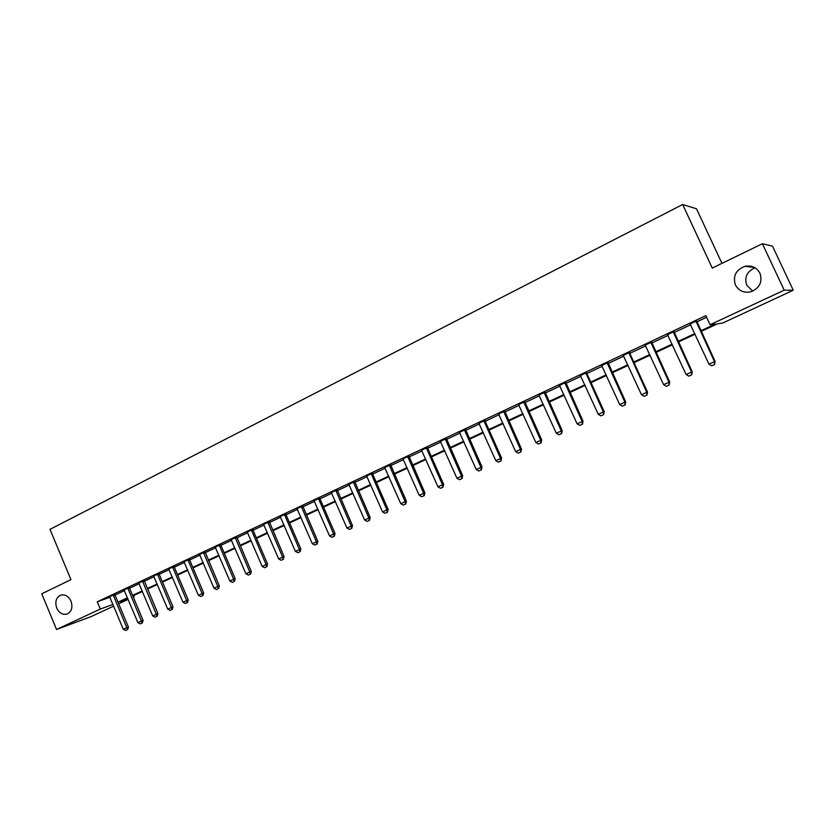 <?xml version="1.0" encoding="UTF-8"?>
<svg xmlns="http://www.w3.org/2000/svg" width="835" height="835" viewBox="0 0 835 835"><rect width="100%" height="100%" fill="white"/><g stroke="black" fill="none" stroke-linecap="round" stroke-linejoin="round"><path stroke-width="1.25" d="M71.017 601.21C72.958 607.379 71.653 611.658 67.103 614.049C62.698 615.082 59.233 613.078 56.717 608.016C54.776 601.816 56.102 597.526 60.715 595.157C65.067 594.165 68.512 596.18 71.017 601.21M752.742 291.112L746.751 285.267C744.194 277.22 746.949 271.406 755.038 267.805M759.965 273.254C762.679 282.011 759.62 288.19 750.801 291.791C743.86 293.137 738.724 290.862 735.416 284.944C732.702 276.02 735.885 269.82 744.977 266.323C751.74 265.165 756.74 267.471 759.965 273.254M721.962 263.359L696.505 208.792L682.665 204.512L49.985 529.338L70.954 579.626L41.75 593.81L56.54 629.475L100.315 609.059L112.882 604.436M682.665 204.512L712.276 268.066L762.386 243.726L772.5 246.127L793.25 290.236L722.546 323.103L717.641 323.75L701.181 331.401M133.61 595.553L134.059 596.639L133.266 597.015M128.152 599.394L118.695 603.788M113.602 606.158L91.339 616.501L56.54 629.475M700.889 330.764L715.282 324.053L710.074 324.742L705.857 315.651L97.267 601.784L109.876 597.265L109.427 596.576M114.823 594.082L115.021 595.042L124.457 590.585M129.362 587.245L129.571 588.216L139.163 583.675M144.288 581.275L154.057 576.682M159.015 573.301L159.224 574.282L169.15 569.595M174.139 566.182L174.348 567.184L184.451 562.414M189.462 558.98L189.67 559.993L199.951 555.139M205.191 552.676L215.66 547.77M220.722 544.274L220.931 545.318L231.577 540.297M236.869 537.803L247.713 532.72M252.828 529.181L253.047 530.246L264.069 525.038M269.423 522.522L280.654 517.251M285.831 513.671L286.05 514.746L297.469 509.36M302.875 506.814L314.513 501.355M319.742 497.733L319.972 498.829L331.808 493.234M337.277 490.667L349.343 485.01M354.844 482.421L367.129 476.66M372.441 472.975L372.671 474.082L385.165 468.184M390.728 465.575L403.472 459.594M409.067 456.964L422.04 450.879M427.447 447.122L427.677 448.259L440.88 442.028M446.537 439.377L460.002 433.052M465.69 430.38L479.415 423.94M484.905 420.12L485.145 421.278L499.111 414.692M504.862 411.989L519.109 405.299M524.891 402.585L539.41 395.769M545.234 393.034L560.024 386.094M565.879 383.348L580.962 376.261M586.629 372.316L586.869 373.527L602.223 366.283M608.151 363.496L623.828 356.138M629.548 352.14L629.799 353.372L645.768 345.836M651.759 343.028L668.063 335.378M674.085 332.549L690.712 324.742M696.776 321.892L706.608 317.279M696.578 320.974L690.201 323.97M673.897 331.631L667.551 334.605M651.561 342.12L645.267 345.085M629.59 352.443L623.338 355.386M607.963 362.609L601.743 365.532M586.661 372.619L580.482 375.52M565.692 382.472L559.554 385.352M545.046 392.168L538.94 395.038M524.714 401.729L518.65 404.568M504.684 411.133L498.652 413.962M484.947 420.402L478.956 423.22M465.512 429.534L459.553 432.332M446.36 438.542L440.442 441.318M427.478 447.403L421.602 450.169M408.879 456.14L403.034 458.885M390.55 464.761L384.737 467.485M372.483 473.247L366.701 475.96M354.666 481.618L348.926 484.31M337.1 489.863L331.391 492.556M319.784 498.004L314.106 500.676M302.708 506.031L297.062 508.682M285.862 513.942L280.257 516.573M269.256 521.75L263.672 524.37M252.869 529.442L247.317 532.052M236.702 537.041L231.191 539.629M220.753 544.535L215.273 547.113M205.024 551.925L199.565 554.482M189.493 559.22L184.065 561.757M174.171 566.412L168.774 568.938M159.057 573.52L153.682 576.025M144.131 580.534L138.777 583.018M129.394 587.454L124.071 589.928M114.854 594.29L109.552 596.743M762.386 243.726L784.211 290.173L793.25 290.236M97.267 601.784L100.315 609.059M710.074 324.742L784.211 290.173M118.017 602.181L127.473 597.787M132.588 595.397L142.211 590.919M147.346 588.529L157.137 583.968M162.303 581.567L172.26 576.933M177.448 574.511L187.583 569.794M192.802 567.362L203.103 562.56M208.353 560.118L218.843 555.233M224.124 552.78L234.792 547.812M240.094 545.338L250.959 540.276M256.293 537.792L267.346 532.646M272.711 530.152L283.963 524.912M289.348 522.397L300.809 517.063M306.226 514.537L317.885 509.11M323.333 506.574L335.211 501.052M340.69 498.495L352.777 492.869M358.288 490.302L370.594 484.571M376.136 481.983L388.661 476.148M394.245 473.56L407 467.61M412.605 465.001L425.61 458.947M431.246 456.327L444.491 450.159M450.159 447.518L463.644 441.235M469.343 438.584L483.089 432.186M488.819 429.514L502.827 422.99M508.598 420.308L522.867 413.659M528.67 410.956L543.209 404.182M549.044 401.468L563.865 394.569M569.731 391.834L584.844 384.799M590.742 382.054L606.147 374.873M612.086 372.118L627.784 364.801M633.755 362.014L649.776 354.562M655.778 351.765L672.112 344.156M678.145 341.348L694.803 333.593M127.692 598.309L120.699 601.555L127.943 598.893M133.235 596.941L134.059 596.639M695.106 334.23L678.448 341.985M672.405 344.792L656.07 352.401M650.068 355.199L634.047 362.651M628.077 365.427L612.368 372.734M606.429 375.499L591.023 382.67M585.126 385.415L570.013 392.45M564.147 395.185L549.315 402.084M543.481 404.798L528.941 411.561M523.138 414.264L508.87 420.913M503.098 423.595L489.091 430.108M483.361 432.78L469.614 439.179M463.916 441.83L450.42 448.113M444.752 450.743L431.507 456.912M425.871 459.532L412.866 465.586M407.261 468.195L394.496 474.134M388.922 476.733L376.387 482.567M370.844 485.145L358.539 490.876M353.028 493.433L340.93 499.059M335.451 501.616L323.583 507.137M318.125 509.674L306.466 515.101M301.049 517.627L289.588 522.961M284.203 525.466L272.951 530.705M267.586 533.2L256.533 538.345M251.189 540.829L240.334 545.881M235.021 548.355L224.354 553.323M219.073 555.776L208.583 560.661M203.333 563.103L193.031 567.894M187.802 570.326L177.678 575.044M172.48 577.465L162.522 582.099M157.356 584.5L147.576 589.051M142.43 591.451L132.807 595.929M711.691 365.813L714.562 364.53L711.691 365.813L708.957 364.164L689.992 323.74M695.899 320.964L714.499 361.659L715.115 361.482L714.562 364.53M696.536 320.661L715.115 361.482M708.957 364.164L714.499 361.659L714.457 364.561M688.823 376.136L691.662 374.873L688.823 376.136L686.109 374.518L667.342 334.376M673.167 331.641L691.557 372.045L692.225 371.846L691.662 374.873M673.855 331.318L692.225 371.846M686.109 374.518L691.557 372.045L691.547 374.905M666.32 386.302L669.127 385.05L666.32 386.302L663.616 384.695L645.058 344.855M650.789 342.162L668.981 382.263L669.701 382.044L669.127 385.05M651.53 341.818L669.701 382.044M663.616 384.695L668.981 382.263L669.002 385.092M644.171 396.301L646.937 395.07L644.171 396.301L641.478 394.715L623.129 355.157M628.765 352.506L646.76 392.325L647.532 392.074L646.937 395.07M628.985 353.518L629.799 353.372L647.532 392.074M641.478 394.715L646.76 392.325L646.812 395.112M622.367 406.154L625.102 404.933L622.367 406.154L619.695 404.578L601.544 365.302M607.087 362.693L624.893 402.219L625.707 401.959L625.102 404.933M607.922 362.306L625.707 401.959M619.695 404.578L624.893 402.219L624.966 404.975M600.908 415.84L603.611 414.64L600.908 415.84L598.236 414.285L580.283 375.291M585.753 372.723L603.361 411.968L604.216 411.676L603.611 414.64M585.961 373.725L586.869 373.527L604.216 411.676M598.236 414.285L603.361 411.968L603.465 414.692M579.782 425.391L582.444 424.201L579.782 425.391L577.121 423.846L559.356 385.133M564.742 382.597L582.162 421.56L583.07 421.257L582.444 424.201M565.66 382.169L583.07 421.257M577.121 423.846L582.162 421.56L582.298 424.253M558.97 434.784L561.611 433.605L558.97 434.784L556.329 433.25L538.752 394.819M544.044 392.325L561.287 431.006L562.237 430.683L561.611 433.605M545.004 391.876L562.237 430.683M556.329 433.25L561.287 431.006L561.454 433.668M538.481 444.043L541.08 442.874L538.481 444.043L535.851 442.529L518.452 404.349M523.67 401.896L540.736 440.316L541.717 439.961L541.08 442.874M524.672 401.426L541.717 439.961M535.851 442.529L540.736 440.316L540.923 442.936M518.295 453.154L520.873 452.006L518.295 453.154L515.675 451.651L498.464 413.742M503.609 411.331L520.487 449.48L521.52 449.105L520.873 452.006M504.643 410.841L521.52 449.105M515.675 451.651L520.487 449.48L520.696 452.069M498.411 462.131L500.958 460.993L498.411 462.131L495.802 460.649L478.768 423.001M483.841 420.621L500.551 458.498L501.616 458.112L500.958 460.993M484.039 421.581L485.145 421.278L501.616 458.112M495.802 460.649L500.551 458.498L500.781 461.066M478.831 470.982L481.346 469.855L478.831 470.982L476.232 469.51L459.375 432.123M464.364 429.774L480.908 467.391L482.004 466.995L481.346 469.855M465.471 429.253L482.004 466.995M476.232 469.51L480.908 467.391L481.158 469.928M459.532 479.697L462.016 478.58L459.532 479.697L456.943 478.236L440.254 441.099M445.17 438.792L461.546 476.159L462.684 475.731L462.016 478.58M446.318 438.25L462.684 475.731M456.943 478.236L461.546 476.159L461.828 478.653M440.515 488.277L442.978 487.181L440.515 488.277L437.947 486.836L421.424 449.95M426.267 447.675L442.477 484.791L443.656 484.352L442.978 487.181M426.466 448.614L427.677 448.259L443.656 484.352M437.947 486.836L442.477 484.791L442.78 487.254M421.779 496.741L424.211 495.656L421.779 496.741L419.212 495.312L402.856 458.676M407.637 456.432L423.689 493.287L424.89 492.838L424.211 495.656M408.847 455.868L424.89 492.838M419.212 495.312L423.689 493.287L424.013 495.739M403.305 505.081L405.716 504.006L403.305 505.081L400.758 503.672L384.559 467.276M389.267 465.064L405.163 501.678L406.405 501.209L405.716 504.006M390.509 464.479L406.405 501.209M400.758 503.672L405.163 501.678L405.507 504.089M385.102 513.306L387.482 512.241L385.102 513.306L382.566 511.907L366.523 475.752M371.168 473.57L386.908 509.934L388.181 509.454L387.482 512.241M371.366 474.489L372.671 474.082L388.181 509.454M382.566 511.907L386.908 509.934L387.273 512.325M367.16 521.405L369.508 520.362L367.16 521.405L364.634 520.017L348.748 484.102M353.32 481.952L368.913 518.086L370.218 517.585L369.508 520.362M354.624 481.346L370.218 517.585M364.634 520.017L368.913 518.086L369.3 520.445M349.468 529.4L351.796 528.357L349.468 529.4L346.953 528.023L331.224 492.347M335.733 490.228L351.17 526.113L352.506 525.601L351.796 528.357M337.069 489.592L352.506 525.601M346.953 528.023L351.17 526.113L351.577 528.451M332.017 537.281L334.324 536.247L332.017 537.281L329.522 535.913L313.939 500.468M318.386 498.38L333.676 534.035L335.044 533.502L334.324 536.247M318.584 499.267L319.972 498.829L335.044 533.502M329.522 535.913L333.676 534.035L334.104 536.341M314.816 545.046L317.102 544.034L314.816 545.046L312.332 543.7L296.895 508.473M301.278 506.417L316.434 541.842L317.822 541.299L317.102 544.034M302.667 505.76L317.822 541.299M312.332 543.7L316.434 541.842L316.872 544.117M297.855 552.707L300.109 551.705L297.855 552.707L295.381 551.371L280.09 516.374M284.411 514.339L299.421 549.534L300.84 548.992L300.109 551.705M284.61 515.226L286.05 514.746L300.84 548.992M295.381 551.371L299.421 549.534L299.88 551.799M281.124 560.264L283.357 559.273L281.124 560.264L278.66 558.939L263.505 524.161M267.774 522.157L282.647 557.133L284.088 556.569L283.357 559.273M269.214 521.478L284.088 556.569M278.66 558.939L282.647 557.133L283.117 559.366M264.622 567.716L266.835 566.735L264.622 567.716L262.169 566.401L247.16 531.843M251.366 529.87L266.104 564.617L267.565 564.042L266.835 566.735M251.554 530.747L253.047 530.246L267.565 564.042M262.169 566.401L266.104 564.617L266.595 566.829M248.339 575.065L250.531 574.094L248.339 575.065L245.897 573.76L231.024 539.431M235.178 537.479L249.78 572.006L251.272 571.422L250.531 574.094M236.67 536.78L251.272 571.422M245.897 573.76L249.78 572.006L250.281 574.188M232.287 582.319L234.447 581.358L232.287 582.319L229.844 581.024L215.117 546.904M219.208 544.984L233.685 579.292L235.188 578.697L234.447 581.358M219.396 545.84L220.931 545.318L235.188 578.697M229.844 581.024L233.685 579.292L234.197 581.452M216.432 589.479L218.582 588.518L216.432 589.479L214.01 588.195L199.408 554.283M203.448 552.384L217.799 586.483L219.334 585.878L218.582 588.518M204.982 551.674L219.334 585.878M214.01 588.195L217.799 586.483L218.321 588.623M200.797 596.545L202.926 595.595L200.797 596.545L198.386 595.272L183.919 561.569M187.906 559.69L202.122 593.581L203.677 592.965L202.926 595.595M188.094 560.546L189.67 559.993L203.677 592.965M198.386 595.272L202.122 593.581L202.665 595.699M185.37 603.507L187.478 602.567L185.37 603.507L182.969 602.244L168.628 568.75M172.563 566.902L186.654 600.584L188.23 599.947L187.478 602.567M172.751 567.748L174.348 567.184L188.23 599.947M182.969 602.244L186.654 600.584L187.207 602.672M170.142 610.385L172.229 609.456L170.142 610.385L167.751 609.133L153.536 575.847M157.418 574.021L171.384 607.494L172.981 606.847L172.229 609.456M157.606 574.856L159.224 574.282L172.981 606.847M167.751 609.133L171.384 607.494L171.958 609.56M155.112 617.169L157.178 616.251L155.112 617.169L152.732 615.927L138.641 582.84M142.472 581.045L156.322 614.309L157.94 613.662L157.178 616.251M144.1 580.315L157.94 613.662M152.732 615.927L156.322 614.309L156.907 616.366M140.28 623.87L142.326 622.962L140.28 623.87L137.911 622.639L123.945 589.75M127.724 587.976L141.449 621.042L143.088 620.384L142.326 622.962M127.912 588.8L129.571 588.216L143.088 620.384M137.911 622.639L141.449 621.042L142.054 623.077M125.636 630.488L127.661 629.58L125.636 630.488L123.277 629.266L109.876 597.265M113.163 594.823L126.774 627.68L128.423 627.022L127.661 629.58M113.341 595.637L115.021 595.042L128.423 627.022M123.277 629.266L126.774 627.68L127.379 629.694M696.129 321.997L696.787 321.924M695.962 321.412L696.62 321.339M673.386 332.674L674.096 332.57M673.219 332.09L673.939 331.996M651.008 343.185L651.77 343.06M650.841 342.601L651.613 342.475M628.828 352.954L629.632 352.798M607.306 363.705L608.162 363.528M607.149 363.131L608.005 362.964M585.805 373.161L586.702 372.963M564.951 383.589L565.9 383.369M564.794 383.035L565.733 382.816M544.263 393.306L545.245 393.066M544.107 392.753L545.088 392.513M523.879 402.877L524.912 402.616M523.733 402.324L524.756 402.063M503.818 412.292L504.872 412.02M503.662 411.749L504.726 411.467M483.893 421.038L484.989 420.736M464.563 430.724L465.7 430.411M464.417 430.182L465.554 429.868M445.379 439.732L446.548 439.398M445.222 439.2L446.401 438.866M426.32 448.082L427.53 447.727M407.835 457.361L409.077 456.995M407.689 456.839L408.931 456.463M389.465 465.982L390.738 465.596M389.319 465.46L390.592 465.074M371.22 473.967L372.525 473.57M353.518 482.87L354.854 482.453M353.372 482.348L354.708 481.931M335.931 491.126L337.288 490.698M335.785 490.615L337.142 490.187M318.438 498.766L319.826 498.318M301.477 507.304L302.886 506.845M301.331 506.803L302.75 506.344M284.464 514.725L285.904 514.245M267.972 523.034L269.434 522.553M267.826 522.543L269.298 522.052M251.418 530.246L252.911 529.745M235.366 538.345L236.879 537.834M235.23 537.855L236.743 537.343M219.261 545.359L220.795 544.827M203.636 553.24L205.201 552.707M203.5 552.76L205.066 552.217M187.959 560.066L189.535 559.513M172.615 567.268L174.212 566.715M157.471 574.386L159.099 573.812M142.66 581.87L144.298 581.296M142.524 581.4L144.173 580.826M127.776 588.331L129.435 587.746M113.216 595.178L114.896 594.572M744.977 266.323L754.287 267.388"/></g></svg>
